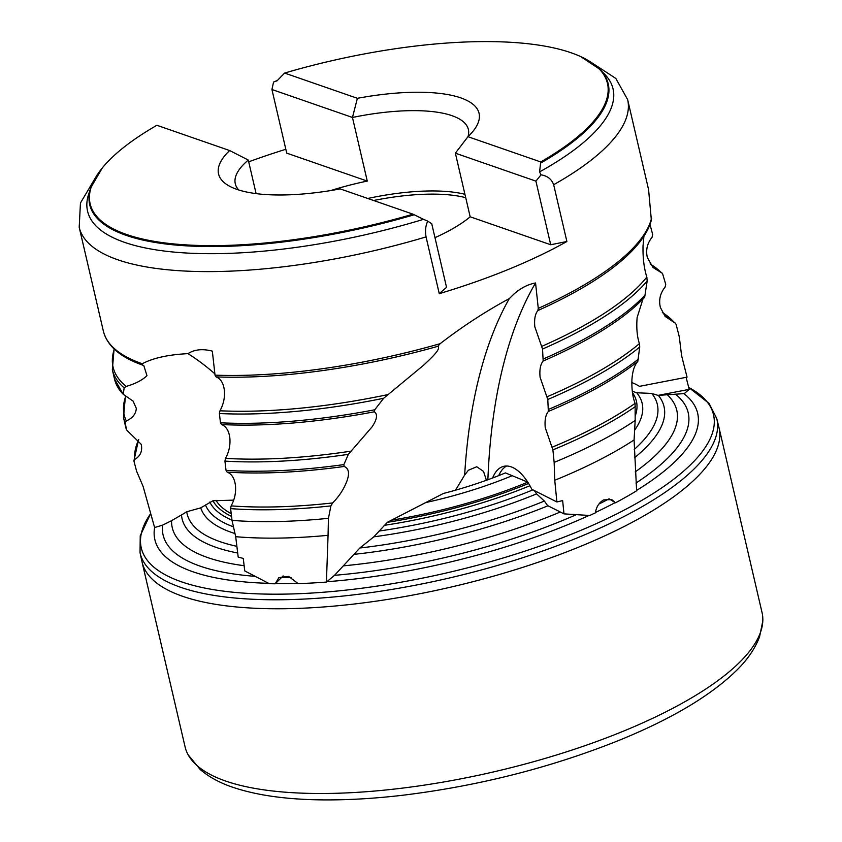<?xml version="1.0" encoding="UTF-8"?>
<svg xmlns="http://www.w3.org/2000/svg" width="842" height="842" viewBox="0 0 842 842"><rect width="100%" height="100%" fill="white"/><g stroke="black" fill="none" stroke-linecap="round" stroke-linejoin="round"><path stroke-width="1.26" d="M527.818 482.15L505.421 472.899A167.053 53.204 166.9 0 1 443.355 493.486L387.383 522.303L373.827 536.838L359.85 548.016L334.527 575.318L326.422 582.075L328.064 535.323A279.091 88.884 166.9 0 1 235.697 536.701L232.024 520.377L230.603 508.621L231.161 505.874C234.718 499.306 236.139 492.444 235.423 485.276C234.455 478.267 231.697 473.878 227.13 472.109L226.024 470.352L224.94 461.111L225.509 458.364C229.077 451.796 230.519 444.923 229.813 437.735C228.866 430.715 226.119 426.326 221.562 424.547L220.467 422.789L219.394 413.527L219.972 410.78C223.562 404.213 225.014 397.329 224.34 390.12C223.404 383.089 220.667 378.69 216.12 376.911L215.026 375.153L212.331 351.135C202.585 348.599 194.47 349.43 187.987 353.64C168.253 354.661 153.012 358.029 142.266 363.733A281.554 89.662 166.9 0 1 103.366 331.117L79.201 227.266L80.443 203.027L96.483 175.989M328.064 535.323L328.443 518.314L330.917 505.895L332.685 502.927C339.305 496.212 344.136 488.686 347.178 480.34C349.64 472.962 348.641 468.341 344.178 466.457L343.873 464.595L348.356 454.343L372.164 426.757C377.121 419.253 377.837 414.264 374.301 411.801L374.753 409.78L383.636 398.287L423.884 364.965C430.052 359.092 441.65 348.767 437.829 346.325L440.155 343.683C462.721 326.286 485.771 311.256 509.315 298.594L514.073 293.942C520.777 288.027 527.945 284.364 535.565 282.954L538.27 308.382L537.87 310.54C535.133 313.877 534.112 319.276 534.807 326.77L542.543 349.041L543.164 361.007C540.417 364.333 539.396 369.743 540.08 377.227L547.774 399.476L548.363 411.443C545.616 414.769 544.574 420.169 545.248 427.641L552.899 449.891L554.152 462.374A281.554 89.662 166.9 0 0 635.173 420.463L635.11 403.36C632.668 397.098 631.605 389.246 631.921 379.795C632.458 371.322 634.415 365.207 637.783 361.46L639.731 347.009L639.425 343.641C637.099 336.768 636.32 328.085 637.11 317.602L642.951 299.026M644.551 297.3A280.239 89.241 166.9 0 1 635.952 305.73L644.656 297.205L647.161 280.975L646.835 277.081C644.046 268.387 642.772 258.01 643.025 245.948L643.919 236.223M631.826 382.542A52.425 50.962 -53.2 0 1 639.478 386.341L687.051 377.142L681.588 355.64L679.294 336.842L676.126 324.486L675.516 323.328L665.085 316.36L660.37 307.425C658.623 299.952 660.212 293.163 665.106 287.059L665.738 284.343L662.486 273.376L653.024 267.493L647.382 257.631C645.614 250.169 647.172 243.38 652.066 237.276L652.687 234.571L650.129 224.898M268.598 583.338A278.649 88.736 166.9 0 1 193.06 571.823A278.649 88.736 166.9 0 1 154.612 527.534L143.108 486.423L136.636 471.32L133.973 461.269L134.783 459.385C140.109 456.269 142.33 451.628 141.456 445.481L141.119 444.229L126.532 429.904L125.184 422.673L126.321 420.947C132.583 418.137 135.909 413.948 136.32 408.37L133.089 401.118L123.227 394.288L124.153 387.888L126.237 386.394C135.404 383.742 142.319 380.163 146.971 375.658L143.761 365.481L142.361 365.018C120.143 357.145 107.144 345.841 103.366 331.117M140.035 552.699A296.058 94.283 166.9 0 0 180.725 587.337A296.058 94.283 166.9 0 0 516.756 559.625A296.058 94.283 166.9 0 0 716.731 418.506L709.08 403.402L688.703 387.436A293.774 93.557 166.9 0 1 560.804 538.396A293.774 93.557 166.9 0 1 181.535 581.843A293.774 93.557 166.9 0 1 150.529 513.788L140.235 535.775L140.035 552.699L141.982 561.667A296.195 94.325 166.9 0 0 142.077 562.119L185.072 746.843A296.195 94.325 166.9 0 0 188.134 754.79L200.164 769.472C208.827 776.892 219.646 782.807 232.634 787.217C258.241 795.89 290.795 800.121 330.285 799.9C353.124 799.784 377.353 798.227 402.971 795.216C478.161 785.986 549.584 767.946 617.228 741.086C671.516 719.152 711.722 695.176 737.834 669.148C748.054 658.844 755.295 648.077 759.547 636.836L762.799 621.07A296.195 94.325 166.9 0 1 548.763 757.337A296.195 94.325 166.9 0 1 225.667 781.05A296.195 94.325 166.9 0 1 188.134 754.79M716.731 418.506L718.952 427.399A296.195 94.325 166.9 0 1 719.057 427.852A296.195 94.325 166.9 0 1 518.198 568.803A296.195 94.325 166.9 0 1 182.682 596.325A296.195 94.325 166.9 0 1 142.077 562.119M254.547 576.286A269.577 85.852 166.9 0 1 200.059 566.119A269.577 85.852 166.9 0 1 162.59 525.145L154.612 527.534M244.138 565.708A258.999 82.484 166.9 0 1 207.763 557.593A258.999 82.484 166.9 0 1 171.589 520.661L162.59 525.145M237.697 552.994A247.411 78.79 166.9 0 1 215.994 547.342A247.411 78.79 166.9 0 1 181.493 514.957L171.589 520.661M236.876 546.321A241.391 76.875 166.9 0 1 220.204 541.722A241.391 76.875 166.9 0 1 186.735 511.757L181.493 514.957M234.981 533.533A226.845 72.244 166.9 0 1 231.35 532.344A226.845 72.244 166.9 0 1 200.733 507.863L186.735 511.757M486.413 480.256L483.518 471.394L476.73 466.752L468.415 470.225L464.658 475.046A468.268 218.867 76.2 0 1 509.315 298.594M492.623 477.972A52.425 24.502 76.2 0 1 503.674 466.342A52.425 24.502 76.2 0 1 511.094 466.836A52.425 24.502 76.2 0 1 531.87 489.318L556.899 501.969L562.645 500.58L563.982 513.873L589.705 515.493A279.091 88.884 166.9 0 0 595.336 512.873C596.368 506.81 599.146 502.485 603.651 499.916L611.745 499.569L615.481 502.8L609.061 498.822A269.577 85.852 166.9 0 1 598.894 504.063M506.621 466.005A52.425 24.502 -103.8 0 0 498.748 475.604M373.606 200.501A118.543 37.753 166.9 0 1 465.721 197.691M434.977 237.665A119.659 38.111 -13.1 0 0 470.173 216.794L455.364 153.181L467.963 136.699A133.741 42.595 -13.1 0 0 474.73 129.005A133.741 42.595 -13.1 0 0 357.387 98.314L352.461 117.459L367.27 181.083A119.659 38.111 -13.1 0 0 330.759 190.555M580.664 56.582L599.651 69.181L604.367 73.928A269.766 85.916 166.9 0 1 539.575 171.894L540.732 161.948A265.577 84.579 -13.1 0 0 580.664 56.582A265.577 84.579 -13.1 0 0 284.617 73.054L277.081 80.79L273.576 82.021L271.924 89.505L352.461 117.459A119.659 38.111 166.9 0 1 468.373 129.489A119.659 38.111 166.9 0 1 468.015 136.646M367.786 198.48A119.659 38.111 166.9 0 1 464.931 194.291M615.481 502.8A279.091 88.884 166.9 0 0 636.636 490.77L634.079 439.945A279.091 88.884 166.9 0 1 556.162 479.687A279.091 88.884 166.9 0 1 554.741 480.266L554.152 462.374M556.899 501.969L554.741 480.266M439.261 293.669L426.052 236.897C425.031 230.855 425.599 225.614 427.747 221.162L431.736 223.719L446.544 287.332L439.261 293.669A281.554 89.662 -13.1 0 0 508.368 269.429A281.554 89.662 -13.1 0 0 566.887 241.507L550.71 244.748L535.912 181.135L541.017 174.852L539.575 171.894M235.697 536.701L238.202 557.13L243.254 558.404L244.769 570.929L269.303 583.674A279.091 88.884 166.9 0 0 275.166 583.801L278.891 577.612L288.68 576.423L298.131 583.601A279.091 88.884 166.9 0 0 326.422 582.075M686.114 377.332L689.198 389.362L684.283 393.603L658.055 395.382L651.74 393.425L636.731 392.782L632.279 391.214M689.198 389.362L658.055 395.382M285.827 149.287A281.554 89.662 -13.1 0 0 248.706 161.822M541.017 174.852C547.363 175.799 551.584 179.093 553.668 184.724L566.887 241.507M537.87 310.54A280.239 89.241 166.9 0 0 624.806 257.841C639.194 244.885 648.045 232.318 651.361 220.141L648.582 189.608L627.648 99.64A281.554 89.662 166.9 0 1 553.668 184.724M142.53 365.081L142.266 363.733M114.501 378.995L123.227 394.288A281.554 89.662 166.9 0 1 114.501 378.995L112.344 369.691L114.08 348.946M125.647 426.883L126.532 429.904A281.554 89.662 166.9 0 1 125.647 426.883L123.479 417.569L125.458 396.203M634.079 439.945L635.173 420.463M563.982 513.873L547.595 505.589L544.374 501.053L536.586 493.886L534.365 490.57M487.876 479.73A475.677 222.33 76.2 0 1 535.565 282.954M328.443 518.314A281.554 89.662 166.9 0 1 232.024 520.377M238.76 189.987A119.659 38.111 166.9 0 1 235.286 183.735A119.659 38.111 166.9 0 1 248.295 160.054L229.645 150.539L156.875 125.279A265.577 84.579 -13.1 0 0 102.335 167.895A265.577 84.579 -13.1 0 0 159.38 242.17A265.577 84.579 -13.1 0 0 412.99 214.173L423.526 219.33A269.766 85.916 166.9 0 1 88.736 193.923L90.862 187.587A266.188 84.768 166.9 0 0 414.211 214.752M423.526 219.33L427.747 221.162M256.105 193.618L248.295 160.054M229.645 150.539A133.741 42.595 -13.1 0 0 229.361 186.103A133.741 42.595 -13.1 0 0 340.221 188.913L412.99 214.173M540.732 161.948L467.963 136.699M455.364 153.181L535.912 181.135M470.173 216.794L550.71 244.748M271.924 89.505L286.722 153.128L367.27 181.083M357.387 98.314L284.617 73.054M464.658 475.046L455.522 490.181M214.878 373.859A468.268 291.206 103.9 0 0 187.987 353.64M233.729 500.127L212.952 500.769L200.733 507.863M283.144 575.928L275.166 583.801M511.894 475.814A179.767 57.245 166.9 0 1 425.852 502.537M527.776 482.161A211.237 67.265 166.9 0 1 390.362 520.377M231.203 513.631A211.237 67.265 166.9 0 1 216.015 500.337M528.597 483.455A214.068 68.17 166.9 0 1 387.383 522.303M231.539 516.409A214.068 68.17 166.9 0 1 212.952 500.769M529.944 485.718A217.173 69.16 166.9 0 1 384.047 525.376M231.992 520.177A217.173 69.16 166.9 0 1 209.805 502.064M532.933 489.855A221.741 70.612 166.9 0 1 379.111 531.039M233.476 526.829A221.741 70.612 166.9 0 1 205.49 504.979M536.586 493.886A226.845 72.244 166.9 0 1 373.827 536.838M544.374 501.053A241.391 76.875 166.9 0 1 359.85 548.016M547.963 505.779A247.411 78.79 166.9 0 1 354.187 554.341M560.288 512.01A258.999 82.484 166.9 0 1 343.715 565.824M667.622 395.098A258.999 82.484 166.9 0 1 635.205 471.909M658.328 395.372A247.411 78.79 166.9 0 1 634.51 457.764M576.16 514.725A269.577 85.852 166.9 0 1 334.527 575.318M676.021 394.635A269.577 85.852 166.9 0 1 635.973 483.034M589.042 515.451A278.649 88.736 166.9 0 1 326.791 581.748M615.186 502.6A278.649 88.736 166.9 0 1 595.389 512.504M683.904 393.646A278.649 88.736 166.9 0 1 636.605 490.402M719.057 427.852L762.052 612.587A296.195 94.325 166.9 0 1 762.799 621.07M632.468 392.646A221.741 70.612 166.9 0 1 635.278 415.906M636.731 392.782A226.845 72.244 166.9 0 1 634.552 430.304M651.74 393.425A241.391 76.875 166.9 0 1 634.247 449.46M291.206 577.433A269.577 85.852 166.9 0 1 281.723 577.433M297.931 583.306A278.649 88.736 166.9 0 1 275.471 583.485M332.685 502.927A280.239 89.241 166.9 0 1 231.161 505.874M350.893 451.175A280.239 89.241 166.9 0 1 225.509 458.364M387.667 394.645A280.239 89.241 166.9 0 1 219.972 410.78M635.11 403.36A280.239 89.241 166.9 0 1 551.994 447.27M639.425 343.641A280.239 89.241 166.9 0 1 546.868 396.866M646.835 277.081A280.239 89.241 166.9 0 1 541.638 346.42M662.422 312.571A280.239 89.241 166.9 0 1 674.274 322.475M650.224 264.041A280.239 89.241 166.9 0 1 661.359 272.661M134.783 459.385A280.239 89.241 166.9 0 1 138.741 439.64M126.321 420.947A280.239 89.241 166.9 0 1 125.711 396.308M126.237 386.394A280.239 89.241 166.9 0 1 114.312 349.167M440.155 343.683A281.554 89.662 166.9 0 1 215.026 375.153M426.052 236.897A281.554 89.662 166.9 0 1 79.201 227.266M651.582 218.078A281.554 89.662 166.9 0 1 538.27 308.382M124.153 387.888A281.554 89.662 166.9 0 1 112.344 369.691M125.184 422.673A281.554 89.662 166.9 0 1 123.479 417.569M647.161 280.975A281.554 89.662 166.9 0 1 542.543 349.041M645.593 294.542A281.554 89.662 166.9 0 1 543.574 358.85M635.952 305.73A280.239 89.241 166.9 0 1 543.164 361.007M639.731 347.009A281.554 89.662 166.9 0 1 547.774 399.476M638.604 358.976A281.554 89.662 166.9 0 1 548.774 409.286M637.783 361.46A280.239 89.241 166.9 0 1 548.363 411.443M635.563 406.444A281.554 89.662 166.9 0 1 552.899 449.891M437.829 346.325A280.239 89.241 166.9 0 1 216.12 376.911M383.636 398.287A281.554 89.662 166.9 0 1 219.394 413.527M374.753 409.78A281.554 89.662 166.9 0 1 220.467 422.789M374.301 411.801A280.239 89.241 166.9 0 1 221.562 424.547M348.356 454.343A281.554 89.662 166.9 0 1 224.94 461.111M343.873 464.595A281.554 89.662 166.9 0 1 226.024 470.352M344.178 466.457A280.239 89.241 166.9 0 1 227.13 472.109M330.917 505.895A281.554 89.662 166.9 0 1 230.603 508.621M599.651 69.181A266.188 84.768 166.9 0 1 540.701 163.053M133.91 460.858L138.625 439.492M650.129 263.904L662.496 273.376M662.338 312.424L675.526 323.317M627.648 99.64L615.828 78.443L589.495 61.256M277.239 80.621L275.787 81.064M102.335 167.895L90.862 187.587"/></g></svg>

